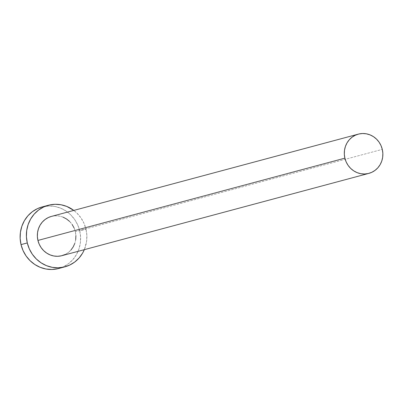 <?xml version="1.0" encoding="UTF-8"?>
<svg xmlns="http://www.w3.org/2000/svg" width="403" height="403" viewBox="0 0 403 403"><rect width="100%" height="100%" fill="white"/><g stroke="black" fill="none" stroke-linecap="round" stroke-linejoin="round"><path stroke-width="0.3" stroke-dasharray="2.02 1.51" d="M74.061 227.886L75.336 231.66L382.291 149.372L75.336 231.66A20.321 19.213 75 0 0 51.372 216.426M58.621 268.514A31.872 30.134 75 0 0 79.708 230.843L85.975 229.166L83.97 223.247L80.912 217.822L76.923 213.101L73.799 210.411A31.872 30.134 -105 0 1 85.975 229.166L79.708 230.843A31.872 30.134 75 0 0 42.114 206.946M85.975 229.166A31.872 30.134 -105 0 1 84.323 249.664L86.564 241.553L86.852 235.347L85.975 229.166M61.896 255.678A20.321 19.213 75 0 0 75.336 231.66L75.895 235.599M75.714 239.558L74.802 243.382M70.938 250.046L68.142 252.631L64.898 254.58M51.413 216.411L55.664 215.806L59.443 216.109L63.11 217.177M69.568 221.418L72.112 224.431M57.755 268.736L63.336 266.796L68.419 263.738L72.812 259.683L76.338 254.782L78.867 249.23L80.303 243.231L80.585 237.024L79.708 230.843L77.703 224.924L74.651 219.504L70.661 214.779L65.891 210.935L60.526 208.124L54.773 206.452L48.849 205.978L42.184 206.925"/><path stroke-width="0.6" d="M358.322 134.134L51.372 216.426A20.321 19.213 75 0 0 37.927 240.44L344.882 158.152A20.321 19.213 -105 0 1 358.322 134.134A20.321 19.213 -105 0 1 382.291 149.372A20.321 19.213 -105 0 1 368.846 173.386A20.321 19.213 -105 0 1 344.882 158.152L37.927 240.44L37.368 236.501L37.55 232.541L38.466 228.723L40.078 225.181L42.325 222.058L45.126 219.469L48.365 217.524L51.413 216.411M48.38 205.263L42.114 206.946A31.872 30.134 75 0 0 21.027 244.616L27.293 242.938A31.872 30.134 -105 0 1 48.38 205.263A31.872 30.134 -105 0 1 73.799 210.411L66.792 206.447L61.034 204.769L55.11 204.301L49.247 205.046L43.665 206.986L38.582 210.044L34.19 214.099L30.663 218.995L28.134 224.552L26.699 230.546L26.417 236.757L27.293 242.938L21.027 244.616A31.872 30.134 75 0 0 58.621 268.514L64.888 266.836A31.872 30.134 -105 0 1 27.293 242.938L29.298 248.853L32.351 254.278L36.341 259.003L41.106 262.842L46.471 265.658L52.229 267.33L58.153 267.804L64.017 267.053L69.603 265.114L74.686 262.061L79.074 258.006L82.6 253.104L84.323 249.664A31.872 30.134 -105 0 1 64.888 266.836M75.895 235.599L75.714 239.558M74.802 243.382L73.19 246.923L70.938 250.046M64.898 254.58L61.342 255.814L57.604 256.293L53.826 255.991L50.153 254.923L46.738 253.129L43.695 250.681L41.151 247.669L39.207 244.213L37.927 240.44A20.321 19.213 75 0 0 61.896 255.678L368.846 173.386M63.11 217.177L66.53 218.97L69.568 221.418M72.112 224.431L74.061 227.886M42.184 206.925L37.398 208.663L32.316 211.721L27.928 215.776L24.397 220.678L21.868 226.229L20.432 232.229L20.15 238.435L21.027 244.616L23.031 250.535L26.089 255.955L30.074 260.681L34.844 264.524L40.209 267.335L45.962 269.008L51.886 269.481L57.755 268.736M344.882 158.152L346.157 161.92L348.106 165.381L350.65 168.394L353.688 170.842L357.108 172.635L360.781 173.703L364.554 174L368.297 173.527L371.853 172.288L375.092 170.338L377.893 167.754L380.14 164.631L381.757 161.089L382.669 157.266L382.85 153.311L382.291 149.372L381.011 145.599L379.067 142.138L376.523 139.131L373.48 136.677L370.065 134.889L366.392 133.821L362.614 133.519L358.877 133.992L355.32 135.232L352.076 137.181L349.28 139.765L347.028 142.889L345.416 146.43L344.505 150.254L344.323 154.208L344.882 158.152"/></g></svg>
